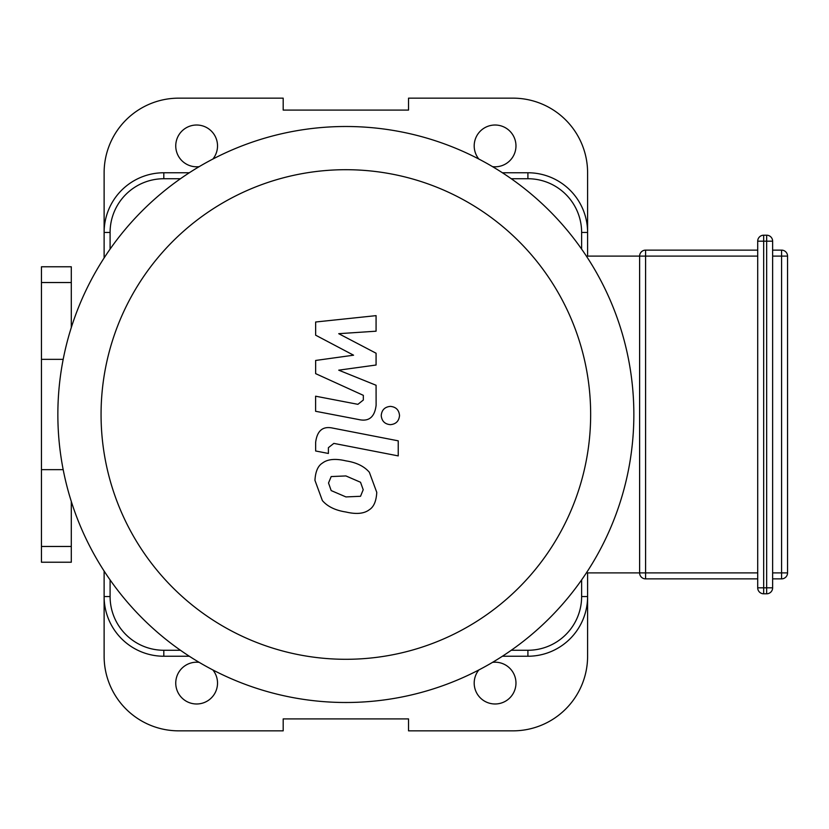 <?xml version="1.0" encoding="UTF-8"?>
<svg xmlns="http://www.w3.org/2000/svg" width="829" height="829" viewBox="0 0 829 829"><rect width="100%" height="100%" fill="white"/><g stroke="black" fill="none" stroke-linecap="round" stroke-linejoin="round"><path stroke-width="1.24" d="M189.323 172.764L163.81 172.764A59.688 59.688 0 0 0 104.122 232.452L104.122 172.764A74.61 74.61 0 0 1 178.732 98.154L283.186 98.154L283.186 110.091L408.531 110.091L408.531 98.154L512.985 98.154A74.61 74.61 0 0 1 587.595 172.764L587.595 247.374M478.841 159.044A20.891 20.891 0 0 1 488.105 126.215A20.891 20.891 0 0 1 515.97 145.904A20.891 20.891 0 0 1 492.499 166.639M199.219 166.639A20.891 20.891 0 0 1 175.821 147.624A20.891 20.891 0 0 1 195.779 125.034A20.891 20.891 0 0 1 212.877 159.044M587.595 572.901L587.595 596.548A59.688 59.688 0 0 1 527.907 656.236A59.688 59.688 0 0 0 587.595 596.548L587.595 656.236A74.61 74.61 0 0 1 512.985 730.846L408.531 730.846L408.531 718.909L283.186 718.909L283.186 730.846L178.732 730.846A74.61 74.61 0 0 1 104.122 656.236L104.122 596.548A59.688 59.688 0 0 0 163.81 656.236L189.323 656.236M492.499 662.361A20.891 20.891 0 0 1 515.97 683.096A20.891 20.891 0 0 1 488.105 702.785A20.891 20.891 0 0 1 478.841 669.956M212.877 669.956A20.891 20.891 0 0 1 195.779 703.966A20.891 20.891 0 0 1 175.821 681.376A20.891 20.891 0 0 1 199.219 662.361M71.294 327.579L71.294 266.772L41.45 266.772L41.45 562.228L71.294 562.228L71.294 501.421M315.642 335.185L353.568 355.195L315.642 360.46L315.642 373.641L363.33 395.34L363.33 400.024L357.9 404.324L315.6 396.2L315.6 411.277L358.895 419.578C368.957 421.816 374.698 417.028 376.117 405.236L376.076 385.257L338.729 370.169L376.076 365.019L376.076 353.227L338.729 333.683L376.076 331.196L376.076 315.642L315.642 322.004L315.642 335.185M360.532 496.291L363.206 489.732L360.532 482.26L345.921 475.939L331.185 476.561L328.522 482.996L331.185 490.581L345.921 496.923L360.532 496.291M369.351 472.261C364.149 466.25 356.335 462.447 345.921 460.872C335.403 458.375 327.548 459.131 322.377 463.131C317.921 465.877 315.455 471.618 314.947 480.354L322.377 500.581C327.548 506.592 335.403 510.395 345.921 512.001C356.335 514.467 364.149 513.711 369.351 509.711C373.796 506.923 376.273 501.141 376.77 492.374L369.351 472.261M398.231 440.831L332.926 428.137C322.875 425.857 317.113 430.614 315.642 442.406L315.642 450.986L328.398 453.463L328.398 447.67L333.849 443.391L398.231 455.898L398.231 440.831M381.226 415.526C381.754 421.101 384.801 424.147 390.376 424.666C395.951 424.147 398.998 421.101 399.526 415.526C398.998 409.951 395.951 406.904 390.376 406.386C384.801 406.904 381.754 409.951 381.226 415.526M586.383 572.901L639.615 572.901L639.615 256.099A5.969 5.969 0 0 1 645.584 250.13L757.706 250.13M645.584 578.87L645.584 572.901L639.615 572.901A5.969 5.969 0 0 0 645.584 578.87L757.706 578.87M772.628 578.87L781.581 578.87A5.969 5.969 0 0 0 787.55 572.901L787.55 256.099A5.969 5.969 0 0 0 781.581 250.13L772.628 250.13M757.706 587.823A5.969 5.969 0 0 0 763.675 593.792L766.659 593.792A5.969 5.969 0 0 0 772.628 587.823L772.628 241.177A5.969 5.969 0 0 0 766.659 235.208L763.675 235.208A5.969 5.969 0 0 0 757.706 241.177L757.706 587.823L763.675 587.823L763.675 235.208L766.659 235.208L766.659 241.177L772.628 241.177M586.383 256.099L645.584 256.099L645.584 250.13M590.652 414.5A244.793 244.793 0 0 1 223.457 626.496A244.793 244.793 0 0 1 223.457 202.504A244.793 244.793 0 0 1 590.652 414.5M633.853 414.5A287.995 287.995 0 0 0 201.861 165.085A287.995 287.995 0 0 0 201.861 663.915A287.995 287.995 0 0 0 633.853 414.5M587.595 256.099L587.595 232.452A59.688 59.688 0 0 0 527.907 172.764A59.688 59.688 0 0 1 587.595 232.452A59.688 59.688 0 0 0 527.907 172.764L502.395 172.764M502.395 656.236L527.907 656.236L527.907 650.268L511.255 650.268M110.091 249.104L110.091 232.452A53.719 53.719 0 0 1 163.81 178.732L163.81 172.764A59.688 59.688 0 0 0 104.122 232.452L104.122 257.964M104.122 571.036L104.122 596.548L110.091 596.548L110.091 579.896M41.45 546.466L71.294 546.466M41.45 469.649L63.191 469.649M41.45 359.351L63.191 359.351M41.45 282.534L71.294 282.534M757.706 572.901L645.584 572.901L645.584 256.099L757.706 256.099M787.55 572.901L781.581 572.901L781.581 578.87M781.581 250.13L781.581 256.099L787.55 256.099M772.628 256.099L781.581 256.099L781.581 572.901L772.628 572.901M763.675 593.792L763.675 587.823L766.659 587.823L766.659 593.792M757.706 241.177L766.659 241.177L766.659 587.823L772.628 587.823M180.463 650.268L163.81 650.268A53.719 53.719 0 0 1 110.091 596.548M581.626 579.896L581.626 596.548A53.719 53.719 0 0 1 527.907 650.268M511.255 178.732L527.907 178.732A53.719 53.719 0 0 1 581.626 232.452L581.626 249.104M163.81 178.732L180.463 178.732M163.81 656.236L163.81 650.268M110.091 232.452L104.122 232.452M587.595 596.548L581.626 596.548M587.595 232.452L581.626 232.452M527.907 178.732L527.907 172.764"/></g></svg>
